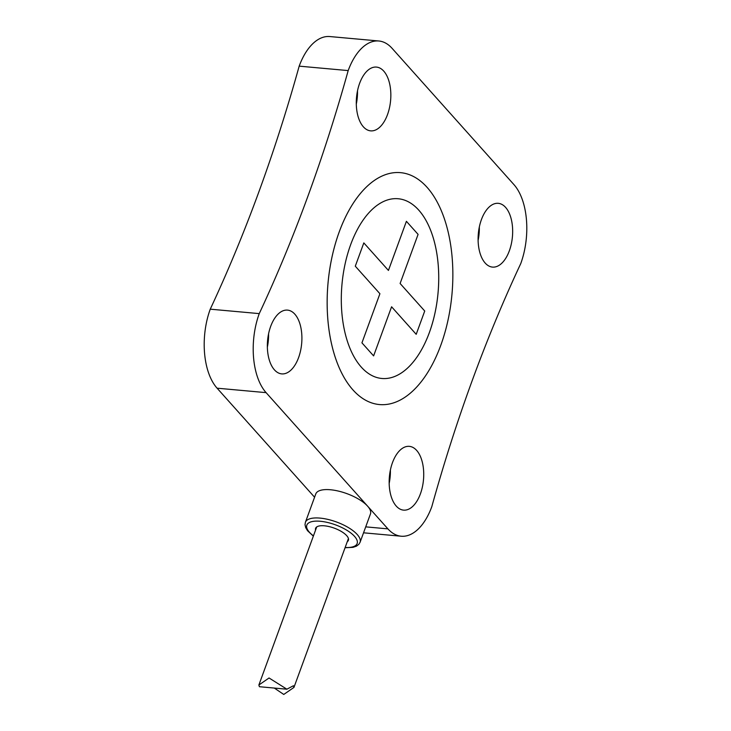 <?xml version="1.0" encoding="UTF-8"?>
<svg xmlns="http://www.w3.org/2000/svg" width="731" height="731" viewBox="0 0 731 731"><rect width="100%" height="100%" fill="white"/><g stroke="black" fill="none" stroke-linecap="round" stroke-linejoin="round"><path stroke-width="1.1" d="M478.111 240.371A32.018 17.105 95.2 0 0 479.326 227.03M485.192 263.059A32.018 17.105 95.2 0 0 492.493 267.098A32.018 17.105 95.2 0 0 512.422 236.753A32.018 17.105 95.2 0 0 498.268 203.328A32.018 17.105 95.2 0 0 479.454 226.4A32.018 17.105 95.2 0 0 485.192 263.059M389.175 483.401A32.018 17.105 95.2 0 0 390.391 470.06M396.257 506.09A32.018 17.105 95.2 0 0 403.549 510.128A32.018 17.105 95.2 0 0 423.487 479.792A32.018 17.105 95.2 0 0 409.333 446.358A32.018 17.105 95.2 0 0 390.518 469.43A32.018 17.105 95.2 0 0 396.257 506.09M267.354 347.161A32.018 17.105 95.2 0 0 268.569 333.82M274.436 369.849A32.018 17.105 95.2 0 0 281.737 373.888A32.018 17.105 95.2 0 0 301.665 343.552A32.018 17.105 95.2 0 0 287.521 310.118A32.018 17.105 95.2 0 0 268.706 333.19A32.018 17.105 95.2 0 0 274.436 369.849M356.299 104.131A32.018 17.105 95.2 0 0 357.505 90.79M363.371 126.819A32.018 17.105 95.2 0 0 370.672 130.858A32.018 17.105 95.2 0 0 390.601 100.512A32.018 17.105 95.2 0 0 376.456 67.088A32.018 17.105 95.2 0 0 357.642 90.16A32.018 17.105 95.2 0 0 363.371 126.819M378.822 40.991A58.215 31.104 95.2 0 0 348.184 70.587A1056.03 564.295 -84.8 0 1 259.249 313.617A58.215 31.104 95.2 0 0 266.093 392.638L387.914 528.869A58.215 31.104 95.2 0 0 401.182 536.216A58.215 31.104 95.2 0 0 431.82 506.629A1049.022 560.549 -84.8 0 1 520.755 263.589A58.215 31.104 95.2 0 0 513.911 184.577L392.09 48.337A58.215 31.104 95.2 0 0 378.822 40.991L329.818 36.55A58.215 31.104 95.2 0 0 299.18 66.146A1056.03 564.295 -84.8 0 1 210.245 309.176A58.215 31.104 95.2 0 0 217.089 388.188L314.577 497.217M373.614 355.896L361.927 342.839L373.614 355.896L391.588 306.782L416.204 334.314L424.729 311.022L400.113 283.491L418.086 234.377L406.409 221.319L388.435 270.433L363.819 242.902L355.293 266.194L379.91 293.725L361.946 342.839L379.91 293.725L355.293 266.194M355.284 266.194L363.819 242.902M388.426 270.424L406.409 221.319M416.195 334.314L391.588 306.792M429.344 332.605A90.233 48.219 95.2 0 0 398.157 198.741A90.233 48.219 -84.8 0 1 429.353 332.605A90.233 48.219 -84.8 0 1 381.865 378.475A90.233 48.219 95.2 0 0 429.344 332.605M381.865 378.475A90.233 48.219 -84.8 0 1 341.989 284.249A90.233 48.219 -84.8 0 1 398.167 198.741M339.257 231.837A116.43 62.217 95.2 0 0 379.499 404.563A116.43 62.217 95.2 0 0 451.968 294.227A116.43 62.217 95.2 0 0 400.524 172.653A116.43 62.217 95.2 0 0 339.257 231.837M379.49 404.563L379.49 404.563A116.43 62.217 -84.8 0 1 339.248 231.837A116.43 62.217 -84.8 0 1 400.515 172.653A116.43 62.217 -84.8 0 1 400.524 172.653L400.515 172.653M305.403 522.299L315.774 493.946A29.103 10.974 20.1 0 1 330.421 489.752A29.103 10.974 20.1 0 1 367.611 506.163A29.103 10.974 20.1 0 1 370.443 513.948L360.072 542.301A29.103 10.974 -159.9 0 0 357.24 534.525A29.103 10.974 -159.9 0 0 320.041 518.105A29.103 10.974 -159.9 0 0 305.403 522.299L305.019 524.703L305.713 527.663L307.55 530.724L313.352 536.143M315.554 530.103A17.462 6.588 20.1 0 1 315.591 528.321A17.462 6.588 20.1 0 1 334.259 528.138A17.462 6.588 20.1 0 1 348.395 540.328A17.462 6.588 20.1 0 1 347.271 541.708M210.245 309.176L259.249 313.617M299.18 66.146L348.184 70.587M274.299 688.063L283.765 694.45L293.944 687.423L293.414 685.742L286.881 689.187L269.045 677.984L258.875 685.011L259.395 686.701M313.444 535.887A26.782 10.097 20.1 0 1 317.355 521.112A26.782 10.097 20.1 0 1 354.535 536.371A26.782 10.097 20.1 0 1 345.151 547.492M365.719 526.859L387.914 528.869M217.089 388.188L266.093 392.638M345.059 547.747L353.009 547.345L356.399 546.185L358.82 544.357L360.072 542.301M363.545 532.808L401.182 536.216M316.715 526.941L258.875 685.011M348.422 538.546L293.944 687.423M286.881 689.205L259.395 686.711"/></g></svg>
